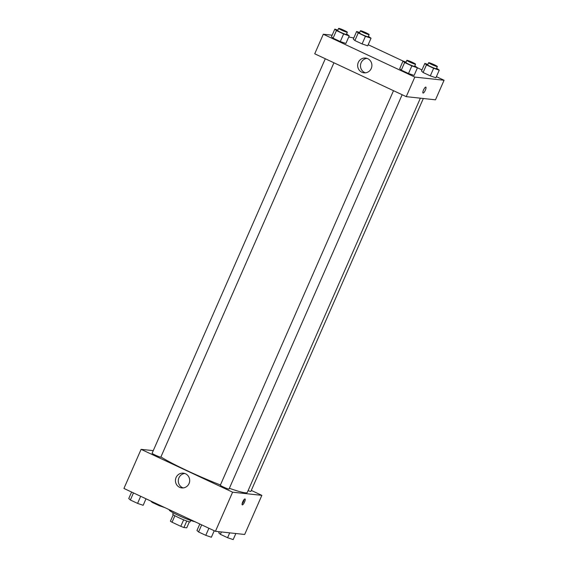 <?xml version="1.0" encoding="UTF-8"?>
<svg xmlns="http://www.w3.org/2000/svg" width="568" height="568" viewBox="0 0 568 568"><rect width="100%" height="100%" fill="white"/><g stroke="black" fill="none" stroke-linecap="round" stroke-linejoin="round"><path stroke-width="0.85" d="M183.649 519.827L180.802 526.323L172.047 522.219A9.223 0.809 23.7 0 1 170.421 521.19L173.254 514.743M189.378 521.814L186.737 527.821L183.94 527.516A9.223 0.809 23.7 0 1 180.802 526.323M186.787 521.034L183.94 527.516M190.749 520.501L190.174 521.814A9.528 0.838 -156.3 0 1 181.107 518.747A9.528 0.838 -156.3 0 1 172.715 514.154L173.297 512.833M174.894 515.737L172.047 522.219M169.441 509.766L169.307 510.064A14.292 1.257 23.7 0 0 180.02 516.12A14.292 1.257 23.7 0 0 194.81 521.644M251.29 490.411L261.855 495.36L244.687 534.474L215.435 531.307L123.93 488.452L141.098 449.338L153.261 450.651M179.587 487.308A7.419 7.121 96.2 0 1 183.357 473.165A7.419 7.121 96.2 0 1 189.641 481.309A7.419 7.121 96.2 0 1 179.587 487.308M261.855 495.36L232.603 492.186L215.435 531.307M232.603 492.186L141.098 449.338M184.763 473.471A7.419 7.121 -83.8 0 0 183.194 487.919M244.567 502.02A3.273 0.873 -64.9 0 1 242.266 504.888A3.273 0.873 -64.9 0 1 242.863 501.551A3.273 0.873 -64.9 0 1 245.042 498.952A3.273 0.873 -64.9 0 1 244.567 502.02M242.089 503.901A3.273 0.873 115.1 0 0 243.516 501.53A3.273 0.873 115.1 0 0 244.169 499.457M393.503 90.688L220.32 485.221A4.764 0.419 23.7 0 0 224.516 487.521A4.764 0.419 23.7 0 0 229.046 489.055L402.137 94.735M248.095 490.624A4.764 0.419 23.7 0 0 250.644 491.448A4.764 0.419 23.7 0 0 250.85 491.419L423.33 98.505M325.294 58.745L152.103 453.278A4.764 0.419 23.7 0 0 155.717 455.309A4.764 0.419 23.7 0 0 160.63 457.141A4.764 0.419 23.7 0 0 160.836 457.105L333.927 62.785M229.38 488.281A50.034 4.388 23.7 0 0 245.149 492.797A50.034 4.388 23.7 0 0 247.293 492.456L420.37 98.186M160.907 456.935A50.034 4.388 23.7 0 0 220.434 484.951M436.394 76.666L444.07 80.258L435.486 99.819L406.234 96.652L314.729 53.797L323.313 34.236L332.152 35.195M421.988 69.921L417.395 67.769M403.181 61.11L368.185 44.723M353.772 37.971L348.731 36.991M399.695 68.664L401.299 70.134L408.506 73.513L414.1 75.416L408.506 73.513L401.299 70.134L399.695 68.664L403.031 61.06L406.056 62.09M331.478 36.721L333.089 38.191L340.289 41.563L345.891 43.466L340.289 41.563L333.089 38.191L331.478 36.721L334.822 29.117L337.846 30.147M353.289 39.085L354.894 40.555L362.1 43.928L367.695 45.83L362.1 43.928L354.894 40.555L353.289 39.085L356.626 31.481L359.658 32.511M444.07 80.258L414.817 77.092L323.313 34.236M435.904 77.78L430.31 75.878L435.904 77.78L439.249 70.169L433.647 68.266L426.447 64.894L424.836 63.424L427.867 64.454M423.103 72.498L430.31 75.878L423.103 72.498L421.499 71.028L423.103 72.498L426.447 64.894M371.252 68.48A7.419 7.121 96.2 0 1 357.698 64.674A7.419 7.121 96.2 0 1 365.572 58.071A7.419 7.121 96.2 0 1 371.252 68.48M414.817 77.092L406.234 96.652M425.744 87.096A3.273 0.873 -64.9 0 1 425.822 87.117A3.273 0.873 -64.9 0 1 425.226 90.454A3.273 0.873 -64.9 0 1 423.046 93.053A3.273 0.873 -64.9 0 1 423.586 89.85A3.273 0.873 -64.9 0 1 425.744 87.096M366.978 58.369A7.419 7.121 -83.8 0 0 365.409 72.825M423.046 93.053A3.273 0.873 115.1 0 0 425.226 90.454A3.273 0.873 115.1 0 0 425.822 87.117M414.81 65.86L417.437 67.805L411.843 65.902L404.636 62.53L403.031 61.06M406.823 60.343L405.871 62.515A4.764 0.419 23.7 0 0 409.478 64.553A4.764 0.419 23.7 0 0 414.391 66.385A4.764 0.419 23.7 0 0 414.597 66.349L415.549 64.177A4.764 0.419 23.7 0 0 411.36 61.877A4.764 0.419 23.7 0 0 406.823 60.343A4.764 0.419 23.7 0 0 410.43 62.381A4.764 0.419 23.7 0 0 415.35 64.205A4.764 0.419 23.7 0 0 415.549 64.177M417.437 67.805L414.1 75.416M411.843 65.902L408.506 73.513M404.636 62.53L401.299 70.134M346.601 33.917L349.228 35.862L343.633 33.959L336.426 30.587L334.822 29.117M338.613 28.4L337.662 30.573A4.764 0.419 23.7 0 0 341.269 32.61A4.764 0.419 23.7 0 0 346.182 34.435A4.764 0.419 23.7 0 0 346.388 34.407L347.339 32.234A4.764 0.419 23.7 0 0 343.143 29.934A4.764 0.419 23.7 0 0 338.613 28.4A4.764 0.419 23.7 0 0 342.22 30.438A4.764 0.419 23.7 0 0 347.14 32.262A4.764 0.419 23.7 0 0 347.339 32.234M349.228 35.862L345.891 43.466M343.633 33.959L340.289 41.563M336.426 30.587L333.089 38.191M436.622 68.224L439.249 70.169M428.634 62.707L427.676 64.88A4.764 0.419 23.7 0 0 431.282 66.917A4.764 0.419 23.7 0 0 436.203 68.742A4.764 0.419 23.7 0 0 436.401 68.714L437.36 66.541A4.764 0.419 23.7 0 0 433.164 64.241A4.764 0.419 23.7 0 0 428.634 62.707A4.764 0.419 23.7 0 0 432.241 64.745A4.764 0.419 23.7 0 0 437.154 66.57A4.764 0.419 23.7 0 0 437.36 66.541M424.836 63.424L421.499 71.028M433.647 68.266L430.31 75.878M368.405 36.281L371.032 38.226L365.437 36.324L358.231 32.951L356.626 31.481M360.417 30.764L359.466 32.937A4.764 0.419 23.7 0 0 363.073 34.975A4.764 0.419 23.7 0 0 367.986 36.799A4.764 0.419 23.7 0 0 368.192 36.771L369.15 34.591A4.764 0.419 23.7 0 0 364.954 32.298A4.764 0.419 23.7 0 0 360.417 30.764A4.764 0.419 23.7 0 0 364.031 32.802A4.764 0.419 23.7 0 0 368.944 34.627A4.764 0.419 23.7 0 0 369.15 34.591M371.032 38.226L367.695 45.83M365.437 36.324L362.1 43.928M358.231 32.951L354.894 40.555M214.228 530.739L211.374 537.236L205.779 535.333L198.573 531.96L196.968 530.491L199.815 523.994M208.889 528.24L205.779 535.333M201.683 524.867L198.573 531.96M146.011 498.796L143.164 505.293L137.57 503.39L130.363 500.017L128.751 498.541L131.606 492.051M140.679 496.297L137.57 503.39M133.473 492.925L130.363 500.017M235.848 533.522L233.178 539.6L227.583 537.697L220.377 534.325L218.772 532.855L219.269 531.719M229.706 532.855L227.583 537.697M221.421 531.953L220.377 534.325M164.819 507.607L159.374 505.754L152.167 502.375L150.605 500.948M159.629 505.172L159.374 505.754M152.423 501.8L152.167 502.375"/></g></svg>
